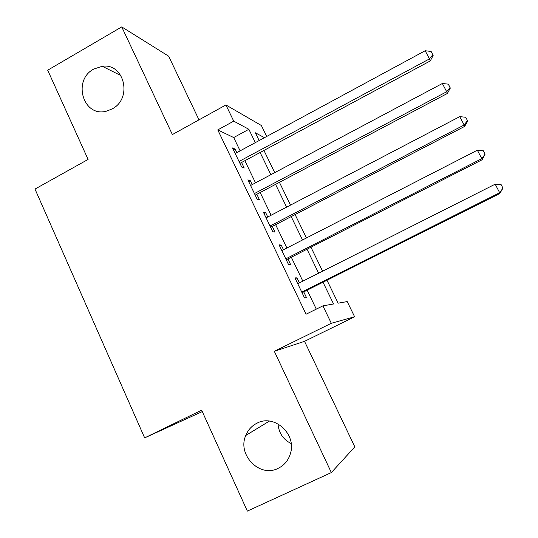 <?xml version="1.0" encoding="UTF-8"?>
<svg xmlns="http://www.w3.org/2000/svg" width="538" height="538" viewBox="0 0 538 538"><rect width="100%" height="100%" fill="white"/><g stroke="black" fill="none" stroke-linecap="round" stroke-linejoin="round"><path stroke-width="0.81" d="M257.151 423.11C274.232 413.863 296.646 433.91 290.493 453.346C288.455 460.306 284.313 465.323 278.045 468.39C259.578 478.033 237.063 454.731 245.779 435.457C248.079 429.842 251.871 425.726 257.151 423.11M93.773 69.059L102.267 66.282C124.359 62.838 132.778 98.494 112.16 108.905L106.813 111.063C83.451 118.078 71.931 80.364 93.773 69.059M291.172 443.561C283.149 439.512 278.765 432.955 278.011 423.89M326.99 280.231L338.133 303.176L347.205 301.583L354.609 316.768L331.307 323.277L322.901 305.86L333.56 303.983L323.008 282.228M202.281 411.59L144.655 437.878L201.636 410.164L247.339 511.1L331.354 472.572L354.818 446.883L304.528 341.341L354.609 316.768M198.993 119.853L168.663 56.208L121.743 26.9L172.382 134.567L225.913 104.957L261.381 125.509L266.72 136.464M144.655 437.878L34.99 189.067L88.097 159.423L47.694 70.196L121.743 26.9M299.417 282.894L296.996 277.857L294.945 277.911L304.562 297.938L306.532 297.696L303.741 291.899M283.492 249.753L281.253 245.099L279.067 244.844L288.57 264.635L290.681 264.709L287.924 258.973M267.749 216.996L265.698 212.718L263.371 212.167L272.766 231.73L275.012 232.1L272.289 226.437M252.194 184.628L250.318 180.721L247.863 179.867L257.151 199.201L259.524 199.874L256.834 194.272M240.116 150.848L233.714 137.546L217.776 129.907L306.068 314.219L322.901 305.86M316.297 309.135L307.171 290.177M302.84 281.166L291.32 257.238M286.882 248.011L275.651 224.689M271.112 215.24L260.17 192.51M255.523 182.859L244.857 160.707M236.821 152.631L235.119 149.087L232.537 147.95L241.71 167.056L244.218 168.024L241.555 162.483M304.528 341.341L274.313 351.301L331.354 472.572M274.313 351.301L331.307 323.277M217.776 129.907L233.734 121.151L225.913 104.957M264.461 137.681L255.382 132.799L259.148 140.559M263.95 150.438L274.736 172.644M279.43 182.315L290.5 205.106M295.1 214.575L306.458 237.957M310.951 247.211L322.605 271.199M255.328 142.624L248.865 129.295L233.734 121.151M318.63 273.203L307.01 249.222M302.524 239.975L291.192 216.606M286.606 207.143L275.564 184.366M270.876 174.695L260.116 152.496M233.714 137.546L248.865 129.295M233.505 149.961L235.119 149.087M248.691 181.588L250.318 180.721M264.05 213.586L265.698 212.718M279.599 245.953L281.253 245.099M295.322 278.704L296.996 277.857M239.935 163.357L430.265 60.935L429.452 58.898L239.033 161.467M425.175 50.747L431.113 51.446L432.828 54.694L429.452 58.898L425.175 50.747L235.207 153.505M432.828 54.694L433.137 55.528L430.265 60.935M255.2 195.139L447.334 93.484L446.688 91.742L254.434 193.552M442.357 83.498L448.309 84.143L450.037 87.438L446.688 91.742L442.357 83.498L250.567 185.496M450.037 87.438L450.286 88.151L447.334 93.484M270.634 227.292L464.617 126.423L464.133 124.998L270.022 226.007M459.748 116.645L465.713 117.25L467.461 120.579L464.133 124.998L459.748 116.645L266.108 217.856M467.461 120.579L467.65 121.171L464.617 126.423M286.256 259.827L482.109 159.759L481.792 158.656L285.792 258.852M477.361 150.203L483.332 150.761L485.101 154.137L481.792 158.656L477.361 150.203L281.831 250.6M485.101 154.137L482.109 159.759M302.06 292.739L499.822 193.512L499.674 192.739L301.751 292.08M495.182 184.178L501.167 184.689L502.963 188.105L499.674 192.739L495.182 184.178L297.743 283.734M502.963 188.105L499.822 193.512M102.267 66.282L120.983 75.629M245.779 435.457L269.39 421.106"/></g></svg>
